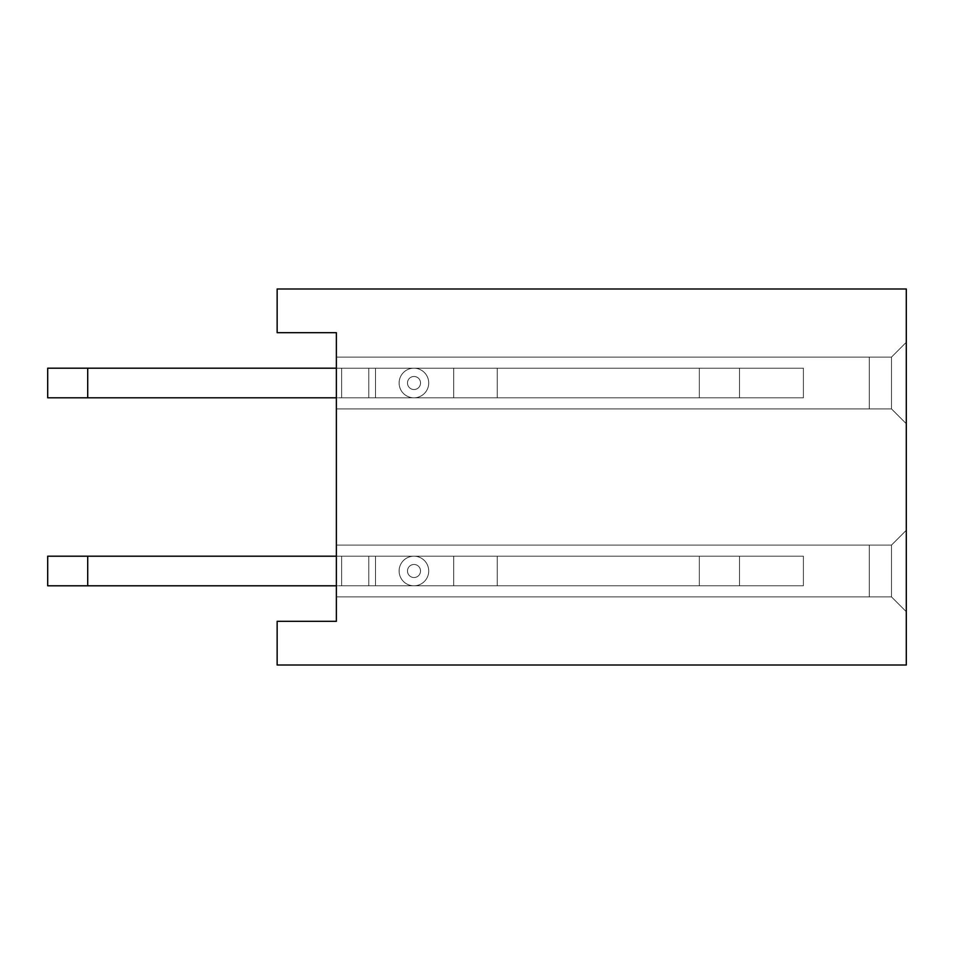 <?xml version="1.0" encoding="UTF-8"?>
<svg xmlns="http://www.w3.org/2000/svg" width="954" height="954" viewBox="0 0 954 954"><rect width="100%" height="100%" fill="white"/><g stroke="black" fill="none" stroke-linecap="round" stroke-linejoin="round"><path stroke-width="0.72" stroke-dasharray="4.77 3.58" d="M336.368 357.094L336.368 408.908L336.368 357.094L336.368 408.908L336.368 357.094L336.368 408.908L336.368 357.094L336.368 408.908L336.368 357.094L336.368 408.908L336.368 357.094L336.368 408.908L336.368 357.094L336.368 408.908L336.368 357.094L336.368 408.908L336.368 357.094L336.368 408.908L336.368 357.094L336.368 408.908L336.368 357.094L336.368 408.908L336.368 357.094L336.368 408.908L336.368 357.094L336.368 408.908L336.368 357.094L336.368 408.908L336.368 357.094L336.368 408.908L336.368 357.094L336.368 408.908L336.368 357.094L891.501 357.094L891.501 408.908L891.501 357.094L891.501 408.908L906.3 423.707L906.3 342.283L906.3 423.707L906.3 342.283L906.3 423.707L906.3 342.283L906.3 423.707L906.3 342.283L906.3 423.707L906.3 342.283L906.3 423.707L906.3 342.283L906.3 423.707L906.3 342.283L906.3 423.707L906.3 342.283L906.3 423.707L906.3 342.283L906.3 423.707L906.3 342.283L906.3 423.707L906.3 342.283L906.3 423.707L906.3 342.283L906.3 423.707L906.3 342.283L906.3 423.707L906.3 342.283L906.3 423.707L906.3 342.283L906.3 423.707L906.3 342.283L906.3 423.707L891.501 408.908L891.501 357.094L891.501 408.908L906.3 423.707L891.501 408.908L891.501 357.094L891.501 408.908L906.3 423.707L891.501 408.908L891.501 357.094L891.501 408.908L906.3 423.707L891.501 408.908L891.501 357.094L891.501 408.908L906.3 423.707L891.501 408.908L891.501 357.094L891.501 408.908L906.3 423.707L891.501 408.908L891.501 357.094L891.501 408.908L906.3 423.707L891.501 408.908L891.501 357.094L891.501 408.908L906.3 423.707L891.501 408.908L891.501 357.094L891.501 408.908L906.3 423.707L891.501 408.908L891.501 357.094L891.501 408.908L906.3 423.707L891.501 408.908L891.501 357.094L891.501 408.908L906.3 423.707L891.501 408.908L891.501 357.094L891.501 408.908L906.3 423.707L891.501 408.908L891.501 357.094L891.501 408.908L906.3 423.707L891.501 408.908L891.501 357.094L891.501 408.908L906.3 423.707L891.501 408.908L891.501 357.094L891.501 408.908L906.3 423.707L891.501 408.908L891.501 357.094L869.297 357.094L869.297 408.908L891.501 408.908L906.3 423.707L891.501 408.908L869.297 408.908L869.297 357.094L336.368 357.094L869.297 357.094L869.297 408.908L336.368 408.908L869.297 408.908L869.297 357.094L891.501 357.094L906.3 342.283L891.501 357.094L869.297 357.094L869.297 408.908L891.501 408.908L869.297 408.908L869.297 357.094L336.368 357.094L869.297 357.094L869.297 408.908L336.368 408.908L869.297 408.908L869.297 357.094L891.501 357.094L906.3 342.283L891.501 357.094L869.297 357.094L869.297 408.908L891.501 408.908L869.297 408.908L869.297 357.094L336.368 357.094L869.297 357.094L869.297 408.908L336.368 408.908L869.297 408.908L869.297 357.094L891.501 357.094L906.3 342.283L891.501 357.094L869.297 357.094L869.297 408.908L891.501 408.908L869.297 408.908L869.297 357.094L336.368 357.094L869.297 357.094L869.297 408.908L336.368 408.908L869.297 408.908L869.297 357.094L891.501 357.094L906.3 342.283L891.501 357.094L869.297 357.094L869.297 408.908L891.501 408.908L869.297 408.908L869.297 357.094L336.368 357.094L869.297 357.094L869.297 408.908L336.368 408.908L869.297 408.908L869.297 357.094L891.501 357.094L906.3 342.283L891.501 357.094L869.297 357.094L869.297 408.908L891.501 408.908L869.297 408.908L869.297 357.094L336.368 357.094L869.297 357.094L869.297 408.908L336.368 408.908L869.297 408.908L869.297 357.094L891.501 357.094L906.3 342.283L891.501 357.094L869.297 357.094L869.297 408.908L891.501 408.908L869.297 408.908L869.297 357.094L336.368 357.094L869.297 357.094L869.297 408.908L336.368 408.908L869.297 408.908L869.297 357.094L891.501 357.094L906.3 342.283L891.501 357.094L869.297 357.094L869.297 408.908L891.501 408.908L869.297 408.908L869.297 357.094L336.368 357.094L869.297 357.094L869.297 408.908L336.368 408.908L869.297 408.908L869.297 357.094L891.501 357.094L906.3 342.283L891.501 357.094L869.297 357.094L869.297 408.908L891.501 408.908L869.297 408.908L869.297 357.094L336.368 357.094L869.297 357.094L869.297 408.908L336.368 408.908L869.297 408.908L869.297 357.094L891.501 357.094L906.3 342.283L891.501 357.094L869.297 357.094L869.297 408.908L891.501 408.908L869.297 408.908L869.297 357.094L336.368 357.094L869.297 357.094L869.297 408.908L336.368 408.908L869.297 408.908L869.297 357.094L891.501 357.094L906.3 342.283L891.501 357.094L869.297 357.094L869.297 408.908L891.501 408.908L869.297 408.908L869.297 357.094L336.368 357.094L869.297 357.094L869.297 408.908L336.368 408.908L869.297 408.908L869.297 357.094L891.501 357.094L906.3 342.283L891.501 357.094L869.297 357.094L869.297 408.908L891.501 408.908L869.297 408.908L869.297 357.094L336.368 357.094L869.297 357.094L869.297 408.908L336.368 408.908L869.297 408.908L869.297 357.094L891.501 357.094L906.3 342.283L891.501 357.094L869.297 357.094L869.297 408.908L891.501 408.908L869.297 408.908L869.297 357.094L336.368 357.094L869.297 357.094L869.297 408.908L336.368 408.908L869.297 408.908L869.297 357.094L891.501 357.094L906.3 342.283L891.501 357.094L869.297 357.094L869.297 408.908L891.501 408.908L869.297 408.908L869.297 357.094L336.368 357.094L869.297 357.094L869.297 408.908L336.368 408.908L869.297 408.908L869.297 357.094L891.501 357.094L906.3 342.283L891.501 357.094L869.297 357.094L869.297 408.908L891.501 408.908L869.297 408.908L869.297 357.094L336.368 357.094L869.297 357.094L869.297 408.908L336.368 408.908L869.297 408.908L869.297 357.094L891.501 357.094L906.3 342.283L891.501 357.094L869.297 357.094L869.297 408.908L891.501 408.908L869.297 408.908L869.297 357.094L336.368 357.094M336.368 621.328L336.368 332.672L277.149 332.672L277.149 288.99L906.3 288.99L906.3 665.01L277.149 665.01L277.149 621.328L336.368 621.328M336.368 545.092L336.368 596.906L336.368 545.092L336.368 596.906L336.368 545.092L336.368 596.906L336.368 545.092L336.368 596.906L336.368 545.092L336.368 596.906L336.368 545.092L336.368 596.906L336.368 545.092L336.368 596.906L336.368 545.092L336.368 596.906L336.368 545.092L336.368 596.906L336.368 545.092L336.368 596.906L336.368 545.092L336.368 596.906L336.368 545.092L336.368 596.906L336.368 545.092L336.368 596.906L336.368 545.092L336.368 596.906L336.368 545.092L336.368 596.906L336.368 545.092L336.368 596.906L336.368 545.092L891.501 545.092L891.501 596.906L891.501 545.092L891.501 596.906L906.3 611.717L906.3 530.293L906.3 611.717L906.3 530.293L906.3 611.717L906.3 530.293L906.3 611.717L906.3 530.293L906.3 611.717L906.3 530.293L906.3 611.717L906.3 530.293L906.3 611.717L906.3 530.293L906.3 611.717L906.3 530.293L906.3 611.717L906.3 530.293L906.3 611.717L906.3 530.293L906.3 611.717L906.3 530.293L906.3 611.717L906.3 530.293L906.3 611.717L906.3 530.293L906.3 611.717L906.3 530.293L906.3 611.717L906.3 530.293L906.3 611.717L906.3 530.293L906.3 611.717L891.501 596.906L891.501 545.092L891.501 596.906L906.3 611.717L891.501 596.906L891.501 545.092L891.501 596.906L906.3 611.717L891.501 596.906L891.501 545.092L891.501 596.906L906.3 611.717L891.501 596.906L891.501 545.092L891.501 596.906L906.3 611.717L891.501 596.906L891.501 545.092L891.501 596.906L906.3 611.717L891.501 596.906L891.501 545.092L891.501 596.906L906.3 611.717L891.501 596.906L891.501 545.092L891.501 596.906L906.3 611.717L891.501 596.906L891.501 545.092L891.501 596.906L906.3 611.717L891.501 596.906L891.501 545.092L891.501 596.906L906.3 611.717L891.501 596.906L891.501 545.092L891.501 596.906L906.3 611.717L891.501 596.906L891.501 545.092L891.501 596.906L906.3 611.717L891.501 596.906L891.501 545.092L891.501 596.906L906.3 611.717L891.501 596.906L891.501 545.092L891.501 596.906L906.3 611.717L891.501 596.906L891.501 545.092L891.501 596.906L906.3 611.717L891.501 596.906L891.501 545.092L869.297 545.092L869.297 596.906L891.501 596.906L906.3 611.717L891.501 596.906L869.297 596.906L869.297 545.092L336.368 545.092L869.297 545.092L869.297 596.906L336.368 596.906L869.297 596.906L869.297 545.092L891.501 545.092L906.3 530.293L891.501 545.092L869.297 545.092L869.297 596.906L891.501 596.906L869.297 596.906L869.297 545.092L336.368 545.092L869.297 545.092L869.297 596.906L336.368 596.906L869.297 596.906L869.297 545.092L891.501 545.092L906.3 530.293L891.501 545.092L869.297 545.092L869.297 596.906L891.501 596.906L869.297 596.906L869.297 545.092L336.368 545.092L869.297 545.092L869.297 596.906L336.368 596.906L869.297 596.906L869.297 545.092L891.501 545.092L906.3 530.293L891.501 545.092L869.297 545.092L869.297 596.906L891.501 596.906L869.297 596.906L869.297 545.092L336.368 545.092L869.297 545.092L869.297 596.906L336.368 596.906L869.297 596.906L869.297 545.092L891.501 545.092L906.3 530.293L891.501 545.092L869.297 545.092L869.297 596.906L891.501 596.906L869.297 596.906L869.297 545.092L336.368 545.092L869.297 545.092L869.297 596.906L336.368 596.906L869.297 596.906L869.297 545.092L891.501 545.092L906.3 530.293L891.501 545.092L869.297 545.092L869.297 596.906L891.501 596.906L869.297 596.906L869.297 545.092L336.368 545.092L869.297 545.092L869.297 596.906L336.368 596.906L869.297 596.906L869.297 545.092L891.501 545.092L906.3 530.293L891.501 545.092L869.297 545.092L869.297 596.906L891.501 596.906L869.297 596.906L869.297 545.092L336.368 545.092L869.297 545.092L869.297 596.906L336.368 596.906L869.297 596.906L869.297 545.092L891.501 545.092L906.3 530.293L891.501 545.092L869.297 545.092L869.297 596.906L891.501 596.906L869.297 596.906L869.297 545.092L336.368 545.092L869.297 545.092L869.297 596.906L336.368 596.906L869.297 596.906L869.297 545.092L891.501 545.092L906.3 530.293L891.501 545.092L869.297 545.092L869.297 596.906L891.501 596.906L869.297 596.906L869.297 545.092L336.368 545.092L869.297 545.092L869.297 596.906L336.368 596.906L869.297 596.906L869.297 545.092L891.501 545.092L906.3 530.293L891.501 545.092L869.297 545.092L869.297 596.906L891.501 596.906L869.297 596.906L869.297 545.092L336.368 545.092L869.297 545.092L869.297 596.906L336.368 596.906L869.297 596.906L869.297 545.092L891.501 545.092L906.3 530.293L891.501 545.092L869.297 545.092L869.297 596.906L891.501 596.906L869.297 596.906L869.297 545.092L336.368 545.092L869.297 545.092L869.297 596.906L336.368 596.906L869.297 596.906L869.297 545.092L891.501 545.092L906.3 530.293L891.501 545.092L869.297 545.092L869.297 596.906L891.501 596.906L869.297 596.906L869.297 545.092L336.368 545.092L869.297 545.092L869.297 596.906L336.368 596.906L869.297 596.906L869.297 545.092L891.501 545.092L906.3 530.293L891.501 545.092L869.297 545.092L869.297 596.906L891.501 596.906L869.297 596.906L869.297 545.092L336.368 545.092L869.297 545.092L869.297 596.906L336.368 596.906L869.297 596.906L869.297 545.092L891.501 545.092L906.3 530.293L891.501 545.092L869.297 545.092L869.297 596.906L891.501 596.906L869.297 596.906L869.297 545.092L336.368 545.092L869.297 545.092L869.297 596.906L336.368 596.906L869.297 596.906L869.297 545.092L891.501 545.092L906.3 530.293L891.501 545.092L869.297 545.092L869.297 596.906L891.501 596.906L869.297 596.906L869.297 545.092L336.368 545.092L869.297 545.092L869.297 596.906L336.368 596.906L869.297 596.906L869.297 545.092L891.501 545.092L906.3 530.293L891.501 545.092L869.297 545.092L869.297 596.906L891.501 596.906L869.297 596.906L869.297 545.092L336.368 545.092M869.297 408.908L336.368 408.908L869.297 408.908L869.297 357.094L869.297 408.908M906.3 342.283L891.501 357.094L906.3 342.283M869.297 596.906L336.368 596.906L869.297 596.906L869.297 545.092L869.297 596.906M906.3 530.293L891.501 545.092L906.3 530.293M87.708 368.196L87.708 397.806L87.708 368.196L87.708 397.806L87.708 368.196L87.708 397.806L87.708 368.196L87.708 397.806L87.708 368.196L87.708 397.806L87.708 368.196L87.708 397.806L87.708 368.196L87.708 397.806L87.708 368.196L87.708 397.806L87.708 368.196L87.708 397.806L87.708 368.196L87.708 397.806L87.708 368.196L87.708 397.806L87.708 368.196L87.708 397.806L87.708 368.196L87.708 397.806L87.708 368.196L87.708 397.806L87.708 368.196L87.708 397.806L87.708 368.196L47.7 368.196L47.7 397.806L47.7 368.196L47.7 397.806L47.7 368.196L47.7 397.806L47.7 368.196L47.7 397.806L47.7 368.196L47.7 397.806L47.7 368.196L47.7 397.806L47.7 368.196L47.7 397.806L47.7 368.196L47.7 397.806L47.7 368.196L47.7 397.806L47.7 368.196L47.7 397.806L47.7 368.196L47.7 397.806L47.7 368.196L47.7 397.806L47.7 368.196L47.7 397.806L47.7 368.196L47.7 397.806L47.7 368.196L47.7 397.806L47.7 368.196L47.7 397.806L803.387 397.806L413.917 397.806A14.799 14.799 90 0 0 428.716 382.995A14.799 14.799 90 0 0 413.917 368.196A14.799 14.799 90 0 0 399.118 382.995A14.799 14.799 90 0 0 413.917 397.806L375.518 397.806L413.917 397.806A14.799 14.799 90 0 1 399.118 382.995A14.799 14.799 90 0 1 413.917 368.196L375.518 368.196L413.917 368.196A14.799 14.799 90 0 1 428.716 382.995A14.799 14.799 90 0 1 413.917 397.806L739.481 397.806L739.481 368.196L803.387 368.196L413.917 368.196A14.799 14.799 90 0 0 399.118 382.995A14.799 14.799 90 0 0 413.917 397.806A14.799 14.799 90 0 0 428.716 382.995A14.799 14.799 90 0 0 413.917 368.196L368.781 368.196L413.917 368.196A14.799 14.799 90 0 1 428.716 382.995A14.799 14.799 90 0 1 413.917 397.806L368.781 397.806L368.781 368.196L341.639 368.196L375.518 368.196L87.708 368.196L803.387 368.196L413.917 368.196A14.799 14.799 90 0 0 399.118 382.995A14.799 14.799 90 0 0 413.917 397.806A14.799 14.799 90 0 1 399.118 382.995A14.799 14.799 90 0 1 413.917 368.196L47.7 368.196L413.917 368.196A14.799 14.799 90 0 1 428.716 382.995A14.799 14.799 90 0 1 413.917 397.806L803.387 397.806L803.387 368.196L413.917 368.196A14.799 14.799 90 0 0 399.118 382.995A14.799 14.799 90 0 0 413.917 397.806A14.799 14.799 90 0 0 428.716 382.995A14.799 14.799 90 0 0 413.917 368.196L47.7 368.196L413.917 368.196A14.799 14.799 90 0 1 428.716 382.995A14.799 14.799 90 0 1 413.917 397.806L375.518 397.806L413.917 397.806A14.799 14.799 90 0 1 399.118 382.995A14.799 14.799 90 0 1 413.917 368.196L803.387 368.196L413.917 368.196A14.799 14.799 90 0 0 399.118 382.995A14.799 14.799 90 0 0 413.917 397.806L739.481 397.806L413.917 397.806A14.799 14.799 90 0 0 428.716 382.995A14.799 14.799 90 0 0 413.917 368.196L47.7 368.196L413.917 368.196A14.799 14.799 90 0 1 428.716 382.995A14.799 14.799 90 0 1 413.917 397.806L368.781 397.806L368.781 368.196L47.7 368.196L803.387 368.196L413.917 368.196A14.799 14.799 90 0 0 399.118 382.995A14.799 14.799 90 0 0 413.917 397.806A14.799 14.799 90 0 1 399.118 382.995A14.799 14.799 90 0 1 413.917 368.196L47.7 368.196L413.917 368.196A14.799 14.799 90 0 1 428.716 382.995A14.799 14.799 90 0 1 413.917 397.806L739.481 397.806L739.481 368.196L803.387 368.196L413.917 368.196A14.799 14.799 90 0 0 399.118 382.995A14.799 14.799 90 0 0 413.917 397.806A14.799 14.799 90 0 0 428.716 382.995A14.799 14.799 90 0 0 413.917 368.196L47.7 368.196L413.917 368.196A14.799 14.799 90 0 1 428.716 382.995A14.799 14.799 90 0 1 413.917 397.806L375.518 397.806L413.917 397.806A14.799 14.799 90 0 1 399.118 382.995A14.799 14.799 90 0 1 413.917 368.196L803.387 368.196L413.917 368.196A14.799 14.799 90 0 0 399.118 382.995A14.799 14.799 90 0 0 413.917 397.806L739.481 397.806L739.481 368.196L803.387 368.196L413.917 368.196A14.799 14.799 90 0 1 428.716 382.995A14.799 14.799 90 0 1 413.917 397.806A14.799 14.799 90 0 0 428.716 382.995A14.799 14.799 90 0 0 413.917 368.196L803.387 368.196L413.917 368.196A14.799 14.799 90 0 0 399.118 382.995A14.799 14.799 90 0 0 413.917 397.806L368.781 397.806L413.917 397.806A14.799 14.799 90 0 1 399.118 382.995A14.799 14.799 90 0 1 413.917 368.196L47.7 368.196L413.917 368.196A14.799 14.799 90 0 1 428.716 382.995A14.799 14.799 90 0 1 413.917 397.806L803.387 397.806L699.33 397.806L699.33 368.196L453.687 368.196L803.387 368.196L413.917 368.196L803.387 368.196L699.33 368.196L699.33 397.806L453.687 397.806L453.699 368.196L453.687 397.806L803.387 397.806L413.917 397.806A14.799 14.799 90 0 0 428.716 382.995A14.799 14.799 90 0 0 413.917 368.196A14.799 14.799 90 0 0 399.118 382.995A14.799 14.799 90 0 0 413.917 397.806L341.639 397.806L368.781 397.806L368.781 368.196L47.7 368.196L413.917 368.196A14.799 14.799 90 0 1 428.716 382.995A14.799 14.799 90 0 1 413.917 397.806A14.799 14.799 90 0 1 399.118 382.995A14.799 14.799 90 0 1 413.917 368.196L739.481 368.196L413.917 368.196A14.799 14.799 90 0 0 399.118 382.995A14.799 14.799 90 0 0 413.917 397.806L739.481 397.806L739.481 368.196L803.387 368.196L413.917 368.196A14.799 14.799 90 0 1 428.716 382.995A14.799 14.799 90 0 1 413.917 397.806A14.799 14.799 90 0 0 428.716 382.995A14.799 14.799 90 0 0 413.917 368.196L803.387 368.196L803.387 397.806L803.387 368.196L803.387 397.806L699.33 397.806L699.33 368.196L699.33 397.806L453.687 397.806L803.387 397.806L739.481 397.806L739.481 368.196L413.917 368.196A14.799 14.799 90 0 0 399.118 382.995A14.799 14.799 90 0 0 413.917 397.806L375.518 397.806L413.917 397.806A14.799 14.799 90 0 1 399.118 382.995A14.799 14.799 90 0 1 413.917 368.196L47.7 368.196L368.781 368.196L368.781 397.806L368.781 368.196L368.781 397.806L87.708 397.806L87.708 368.196L47.7 368.196L336.368 368.196M87.708 556.194L87.708 585.804L87.708 556.194L87.708 585.804L87.708 556.194L87.708 585.804L87.708 556.194L87.708 585.804L87.708 556.194L87.708 585.804L87.708 556.194L87.708 585.804L87.708 556.194L87.708 585.804L87.708 556.194L87.708 585.804L87.708 556.194L87.708 585.804L87.708 556.194L87.708 585.804L87.708 556.194L87.708 585.804L87.708 556.194L87.708 585.804L87.708 556.194L87.708 585.804L87.708 556.194L87.708 585.804L87.708 556.194L87.708 585.804L87.708 556.194L47.7 556.194L47.7 585.804L47.7 556.194L47.7 585.804L47.7 556.194L47.7 585.804L47.7 556.194L47.7 585.804L47.7 556.194L47.7 585.804L47.7 556.194L47.7 585.804L47.7 556.194L47.7 585.804L47.7 556.194L47.7 585.804L47.7 556.194L47.7 585.804L47.7 556.194L47.7 585.804L47.7 556.194L47.7 585.804L47.7 556.194L47.7 585.804L47.7 556.194L47.7 585.804L47.7 556.194L47.7 585.804L47.7 556.194L47.7 585.804L47.7 556.194L47.7 585.804L803.387 585.804L413.917 585.804A14.799 14.799 90 0 0 428.716 571.005A14.799 14.799 90 0 0 413.917 556.194A14.799 14.799 90 0 0 399.118 571.005A14.799 14.799 90 0 0 413.917 585.804L375.518 585.804L413.917 585.804A14.799 14.799 90 0 1 399.118 571.005A14.799 14.799 90 0 1 413.917 556.194L375.518 556.194L413.917 556.194A14.799 14.799 90 0 1 428.716 571.005A14.799 14.799 90 0 1 413.917 585.804L739.481 585.804L739.481 556.194L803.387 556.194L413.917 556.194A14.799 14.799 90 0 0 399.118 571.005A14.799 14.799 90 0 0 413.917 585.804A14.799 14.799 90 0 0 428.716 571.005A14.799 14.799 90 0 0 413.917 556.194L368.781 556.194L413.917 556.194A14.799 14.799 90 0 1 428.716 571.005A14.799 14.799 90 0 1 413.917 585.804L368.781 585.804L368.781 556.194L341.639 556.194L375.518 556.194L87.708 556.194L803.387 556.194L413.917 556.194A14.799 14.799 90 0 0 399.118 571.005A14.799 14.799 90 0 0 413.917 585.804A14.799 14.799 90 0 1 399.118 571.005A14.799 14.799 90 0 1 413.917 556.194L47.7 556.194L413.917 556.194A14.799 14.799 90 0 1 428.716 571.005A14.799 14.799 90 0 1 413.917 585.804L803.387 585.804L803.387 556.194L413.917 556.194A14.799 14.799 90 0 0 399.118 571.005A14.799 14.799 90 0 0 413.917 585.804A14.799 14.799 90 0 0 428.716 571.005A14.799 14.799 90 0 0 413.917 556.194L47.7 556.194L413.917 556.194A14.799 14.799 90 0 1 428.716 571.005A14.799 14.799 90 0 1 413.917 585.804L375.518 585.804L413.917 585.804A14.799 14.799 90 0 1 399.118 571.005A14.799 14.799 90 0 1 413.917 556.194L803.387 556.194L413.917 556.194A14.799 14.799 90 0 0 399.118 571.005A14.799 14.799 90 0 0 413.917 585.804L739.481 585.804L413.917 585.804A14.799 14.799 90 0 0 428.716 571.005A14.799 14.799 90 0 0 413.917 556.194L47.7 556.194L413.917 556.194A14.799 14.799 90 0 1 428.716 571.005A14.799 14.799 90 0 1 413.917 585.804L368.781 585.804L368.781 556.194L47.7 556.194L803.387 556.194L413.917 556.194A14.799 14.799 90 0 0 399.118 571.005A14.799 14.799 90 0 0 413.917 585.804A14.799 14.799 90 0 1 399.118 571.005A14.799 14.799 90 0 1 413.917 556.194L47.7 556.194L413.917 556.194A14.799 14.799 90 0 1 428.716 571.005A14.799 14.799 90 0 1 413.917 585.804L739.481 585.804L739.481 556.194L803.387 556.194L413.917 556.194A14.799 14.799 90 0 0 399.118 571.005A14.799 14.799 90 0 0 413.917 585.804A14.799 14.799 90 0 0 428.716 571.005A14.799 14.799 90 0 0 413.917 556.194L47.7 556.194L413.917 556.194A14.799 14.799 90 0 1 428.716 571.005A14.799 14.799 90 0 1 413.917 585.804L375.518 585.804L413.917 585.804A14.799 14.799 90 0 1 399.118 571.005A14.799 14.799 90 0 1 413.917 556.194L803.387 556.194L413.917 556.194A14.799 14.799 90 0 0 399.118 571.005A14.799 14.799 90 0 0 413.917 585.804L739.481 585.804L739.481 556.194L803.387 556.194L413.917 556.194A14.799 14.799 90 0 1 428.716 571.005A14.799 14.799 90 0 1 413.917 585.804A14.799 14.799 90 0 0 428.716 571.005A14.799 14.799 90 0 0 413.917 556.194L803.387 556.194L413.917 556.194A14.799 14.799 90 0 0 399.118 571.005A14.799 14.799 90 0 0 413.917 585.804L368.781 585.804L413.917 585.804A14.799 14.799 90 0 1 399.118 571.005A14.799 14.799 90 0 1 413.917 556.194L47.7 556.194L413.917 556.194A14.799 14.799 90 0 1 428.716 571.005A14.799 14.799 90 0 1 413.917 585.804L803.387 585.804L699.33 585.804L699.33 556.194L453.687 556.194L803.387 556.194L413.917 556.194L803.387 556.194L699.33 556.194L699.33 585.804L453.687 585.804L453.699 556.194L453.687 585.804L803.387 585.804L413.917 585.804A14.799 14.799 90 0 0 428.716 571.005A14.799 14.799 90 0 0 413.917 556.194A14.799 14.799 90 0 0 399.118 571.005A14.799 14.799 90 0 0 413.917 585.804L341.639 585.804L368.781 585.804L368.781 556.194L47.7 556.194L413.917 556.194A14.799 14.799 90 0 1 428.716 571.005A14.799 14.799 90 0 1 413.917 585.804A14.799 14.799 90 0 1 399.118 571.005A14.799 14.799 90 0 1 413.917 556.194L739.481 556.194L413.917 556.194A14.799 14.799 90 0 0 399.118 571.005A14.799 14.799 90 0 0 413.917 585.804L739.481 585.804L739.481 556.194L803.387 556.194L413.917 556.194A14.799 14.799 90 0 1 428.716 571.005A14.799 14.799 90 0 1 413.917 585.804A14.799 14.799 90 0 0 428.716 571.005A14.799 14.799 90 0 0 413.917 556.194L803.387 556.194L803.387 585.804L803.387 556.194L803.387 585.804L699.33 585.804L699.33 556.194L699.33 585.804L453.687 585.804L803.387 585.804L739.481 585.804L739.481 556.194L413.917 556.194A14.799 14.799 90 0 0 399.118 571.005A14.799 14.799 90 0 0 413.917 585.804L375.518 585.804L413.917 585.804A14.799 14.799 90 0 1 399.118 571.005A14.799 14.799 90 0 1 413.917 556.194L47.7 556.194L368.781 556.194L368.781 585.804L368.781 556.194L368.781 585.804L87.708 585.804L87.708 556.194L47.7 556.194L336.368 556.194M368.781 397.806L368.781 368.196L368.781 397.806L368.781 368.196L368.781 397.806L368.781 368.196L368.781 397.806L368.781 368.196L368.781 397.806L368.781 368.196L368.781 397.806L368.781 368.196L368.781 397.806L368.781 368.196L368.781 397.806L368.781 368.196L368.781 397.806L368.781 368.196L368.781 397.806L368.781 368.196L368.781 397.806L368.781 368.196L368.781 397.806L368.781 368.196L368.781 397.806L368.781 368.196L368.781 397.806L368.781 368.196L368.781 397.806L368.781 368.196L368.781 397.806L368.781 368.196L368.781 397.806L368.781 368.196L368.781 397.806L368.781 368.196L368.781 397.806L368.781 368.196L368.781 397.806L368.781 368.196L368.781 397.806L413.917 397.806A14.799 14.799 90 0 1 399.118 382.995A14.799 14.799 90 0 1 413.917 368.196A14.799 14.799 90 0 1 428.716 382.995A14.799 14.799 90 0 1 413.917 397.806A14.799 14.799 90 0 0 428.716 382.995A14.799 14.799 90 0 0 413.917 368.196L739.481 368.196L739.481 397.806L739.481 368.196L739.481 397.806L739.481 368.196L739.481 397.806L739.481 368.196L739.481 397.806L739.481 368.196L739.481 397.806L739.481 368.196L739.481 397.806L739.481 368.196L739.481 397.806L413.917 397.806A14.799 14.799 90 0 1 399.118 382.995A14.799 14.799 90 0 1 413.917 368.196A14.799 14.799 90 0 0 399.118 382.995A14.799 14.799 90 0 0 413.917 397.806A14.799 14.799 90 0 0 428.716 382.995A14.799 14.799 90 0 0 413.917 368.196L375.518 368.196L413.917 368.196A14.799 14.799 90 0 1 428.716 382.995A14.799 14.799 90 0 1 413.917 397.806A14.799 14.799 90 0 1 399.118 382.995A14.799 14.799 90 0 1 413.917 368.196L739.481 368.196L739.481 397.806L413.917 397.806A14.799 14.799 90 0 0 428.716 382.995A14.799 14.799 90 0 0 413.917 368.196A14.799 14.799 90 0 0 399.118 382.995A14.799 14.799 90 0 0 413.917 397.806L375.518 397.806L413.917 397.806A14.799 14.799 90 0 1 399.118 382.995A14.799 14.799 90 0 1 413.917 368.196L368.781 368.196L368.781 397.806L368.781 368.196L368.781 397.806L368.781 368.196L368.781 397.806L413.917 397.806A14.799 14.799 90 0 0 428.716 382.995A14.799 14.799 90 0 0 413.917 368.196A14.799 14.799 90 0 1 428.716 382.995A14.799 14.799 90 0 1 413.917 397.806L375.518 397.806L413.917 397.806A14.799 14.799 90 0 1 399.118 382.995A14.799 14.799 90 0 1 413.917 368.196L739.481 368.196L739.481 397.806L739.481 368.196L739.481 397.806L413.917 397.806A14.799 14.799 90 0 0 428.716 382.995A14.799 14.799 90 0 0 413.917 368.196A14.799 14.799 90 0 0 399.118 382.995A14.799 14.799 90 0 0 413.917 397.806L375.518 397.806L413.917 397.806A14.799 14.799 90 0 1 399.118 382.995A14.799 14.799 90 0 1 413.917 368.196L375.518 368.196L413.917 368.196A14.799 14.799 90 0 1 428.716 382.995A14.799 14.799 90 0 1 413.917 397.806L739.481 397.806L739.481 368.196L739.481 397.806L413.917 397.806A14.799 14.799 90 0 0 428.716 382.995A14.799 14.799 90 0 0 413.917 368.196L739.481 368.196L739.481 397.806L803.387 397.806L803.387 368.196L803.387 397.806L803.387 368.196L803.387 397.806L803.387 368.196L803.387 397.806L803.387 368.196L803.387 397.806L803.387 368.196L803.387 397.806L803.387 368.196L803.387 397.806L803.387 368.196L803.387 397.806L803.387 368.196L803.387 397.806L803.387 368.196L803.387 397.806L803.387 368.196L803.387 397.806L699.33 397.806L699.33 368.196L699.33 397.806L699.33 368.196L699.33 397.806L699.33 368.196L699.33 397.806L699.33 368.196L699.33 397.806L699.33 368.196L699.33 397.806L699.33 368.196L699.33 397.806L699.33 368.196L699.33 397.806L699.33 368.196L699.33 397.806L699.33 368.196L699.33 397.806L453.687 397.806L453.699 368.196L453.687 397.806L497.237 397.806L453.687 397.806L453.699 368.196L453.687 397.806L699.33 397.806L699.33 368.196L699.33 397.806L453.687 397.806L803.387 397.806L803.387 368.196L803.387 397.806L699.33 397.806L699.33 368.196L699.33 397.806L453.687 397.806L453.699 368.196L453.687 397.806L803.387 397.806L368.781 397.806L368.781 368.196L368.781 397.806L368.781 368.196L368.781 397.806L413.917 397.806A14.799 14.799 90 0 1 399.118 382.995A14.799 14.799 90 0 1 413.917 368.196A14.799 14.799 90 0 0 399.118 382.995A14.799 14.799 90 0 0 413.917 397.806L739.481 397.806L739.481 368.196L739.481 397.806L803.387 397.806L803.387 368.196L803.387 397.806L699.33 397.806L699.33 368.196L699.33 397.806L453.687 397.806L803.387 397.806L413.917 397.806A14.799 14.799 90 0 0 428.716 382.995A14.799 14.799 90 0 0 413.917 368.196L368.781 368.196L368.781 397.806L368.781 368.196L368.781 397.806L375.518 397.806L341.639 397.806L368.781 397.806L368.781 368.196L368.781 397.806L368.781 368.196L368.781 397.806L413.917 397.806L341.639 397.806L368.781 397.806L368.781 368.196L368.781 397.806M368.781 585.804L368.781 556.194L368.781 585.804L368.781 556.194L368.781 585.804L368.781 556.194L368.781 585.804L368.781 556.194L368.781 585.804L368.781 556.194L368.781 585.804L368.781 556.194L368.781 585.804L368.781 556.194L368.781 585.804L368.781 556.194L368.781 585.804L368.781 556.194L368.781 585.804L368.781 556.194L368.781 585.804L368.781 556.194L368.781 585.804L368.781 556.194L368.781 585.804L368.781 556.194L368.781 585.804L368.781 556.194L368.781 585.804L368.781 556.194L368.781 585.804L368.781 556.194L368.781 585.804L368.781 556.194L368.781 585.804L368.781 556.194L368.781 585.804L368.781 556.194L368.781 585.804L368.781 556.194L368.781 585.804L413.917 585.804A14.799 14.799 90 0 1 399.118 571.005A14.799 14.799 90 0 1 413.917 556.194A14.799 14.799 90 0 1 428.716 571.005A14.799 14.799 90 0 1 413.917 585.804A14.799 14.799 90 0 0 428.716 571.005A14.799 14.799 90 0 0 413.917 556.194L739.481 556.194L739.481 585.804L739.481 556.194L739.481 585.804L739.481 556.194L739.481 585.804L739.481 556.194L739.481 585.804L739.481 556.194L739.481 585.804L739.481 556.194L739.481 585.804L739.481 556.194L739.481 585.804L413.917 585.804A14.799 14.799 90 0 1 399.118 571.005A14.799 14.799 90 0 1 413.917 556.194A14.799 14.799 90 0 0 399.118 571.005A14.799 14.799 90 0 0 413.917 585.804A14.799 14.799 90 0 0 428.716 571.005A14.799 14.799 90 0 0 413.917 556.194L375.518 556.194L413.917 556.194A14.799 14.799 90 0 1 428.716 571.005A14.799 14.799 90 0 1 413.917 585.804A14.799 14.799 90 0 1 399.118 571.005A14.799 14.799 90 0 1 413.917 556.194L739.481 556.194L739.481 585.804L413.917 585.804A14.799 14.799 90 0 0 428.716 571.005A14.799 14.799 90 0 0 413.917 556.194A14.799 14.799 90 0 0 399.118 571.005A14.799 14.799 90 0 0 413.917 585.804L375.518 585.804L413.917 585.804A14.799 14.799 90 0 1 399.118 571.005A14.799 14.799 90 0 1 413.917 556.194L368.781 556.194L368.781 585.804L368.781 556.194L368.781 585.804L368.781 556.194L368.781 585.804L413.917 585.804A14.799 14.799 90 0 0 428.716 571.005A14.799 14.799 90 0 0 413.917 556.194A14.799 14.799 90 0 1 428.716 571.005A14.799 14.799 90 0 1 413.917 585.804L375.518 585.804L413.917 585.804A14.799 14.799 90 0 1 399.118 571.005A14.799 14.799 90 0 1 413.917 556.194L739.481 556.194L739.481 585.804L739.481 556.194L739.481 585.804L413.917 585.804A14.799 14.799 90 0 0 428.716 571.005A14.799 14.799 90 0 0 413.917 556.194A14.799 14.799 90 0 0 399.118 571.005A14.799 14.799 90 0 0 413.917 585.804L375.518 585.804L413.917 585.804A14.799 14.799 90 0 1 399.118 571.005A14.799 14.799 90 0 1 413.917 556.194L375.518 556.194L413.917 556.194A14.799 14.799 90 0 1 428.716 571.005A14.799 14.799 90 0 1 413.917 585.804L739.481 585.804L739.481 556.194L739.481 585.804L413.917 585.804A14.799 14.799 90 0 0 428.716 571.005A14.799 14.799 90 0 0 413.917 556.194L739.481 556.194L739.481 585.804L803.387 585.804L803.387 556.194L803.387 585.804L803.387 556.194L803.387 585.804L803.387 556.194L803.387 585.804L803.387 556.194L803.387 585.804L803.387 556.194L803.387 585.804L803.387 556.194L803.387 585.804L803.387 556.194L803.387 585.804L803.387 556.194L803.387 585.804L803.387 556.194L803.387 585.804L803.387 556.194L803.387 585.804L699.33 585.804L699.33 556.194L699.33 585.804L699.33 556.194L699.33 585.804L699.33 556.194L699.33 585.804L699.33 556.194L699.33 585.804L699.33 556.194L699.33 585.804L699.33 556.194L699.33 585.804L699.33 556.194L699.33 585.804L699.33 556.194L699.33 585.804L699.33 556.194L699.33 585.804L453.687 585.804L453.699 556.194L453.687 585.804L497.237 585.804L453.687 585.804L453.699 556.194L453.687 585.804L699.33 585.804L699.33 556.194L699.33 585.804L453.687 585.804L803.387 585.804L803.387 556.194L803.387 585.804L699.33 585.804L699.33 556.194L699.33 585.804L453.687 585.804L453.699 556.194L453.687 585.804L803.387 585.804L368.781 585.804L368.781 556.194L368.781 585.804L368.781 556.194L368.781 585.804L413.917 585.804A14.799 14.799 90 0 1 399.118 571.005A14.799 14.799 90 0 1 413.917 556.194A14.799 14.799 90 0 0 399.118 571.005A14.799 14.799 90 0 0 413.917 585.804L739.481 585.804L739.481 556.194L739.481 585.804L803.387 585.804L803.387 556.194L803.387 585.804L699.33 585.804L699.33 556.194L699.33 585.804L453.687 585.804L803.387 585.804L413.917 585.804A14.799 14.799 90 0 0 428.716 571.005A14.799 14.799 90 0 0 413.917 556.194L368.781 556.194L368.781 585.804L368.781 556.194L368.781 585.804L375.518 585.804L341.639 585.804L368.781 585.804L368.781 556.194L368.781 585.804L368.781 556.194L368.781 585.804L413.917 585.804L341.639 585.804L368.781 585.804L368.781 556.194L368.781 585.804M739.481 397.806L739.481 368.196L739.481 397.806L803.387 397.806L803.387 368.196L803.387 397.806L699.33 397.806L699.33 368.196L699.33 397.806L453.687 397.806L453.699 368.196L453.687 397.806L803.387 397.806L413.917 397.806A14.799 14.799 90 0 1 399.118 382.995A14.799 14.799 90 0 1 413.917 368.196A14.799 14.799 90 0 1 428.716 382.995A14.799 14.799 90 0 1 413.917 397.806L739.481 397.806L739.481 368.196L413.917 368.196A14.799 14.799 90 0 1 428.716 382.995A14.799 14.799 90 0 1 413.917 397.806L739.481 397.806L739.481 368.196L739.481 397.806L803.387 397.806L803.387 368.196L803.387 397.806L699.33 397.806L699.33 368.196L699.33 397.806L453.687 397.806L739.481 397.806M739.481 585.804L739.481 556.194L739.481 585.804L803.387 585.804L803.387 556.194L803.387 585.804L699.33 585.804L699.33 556.194L699.33 585.804L453.687 585.804L453.699 556.194L453.687 585.804L803.387 585.804L413.917 585.804A14.799 14.799 90 0 1 399.118 571.005A14.799 14.799 90 0 1 413.917 556.194A14.799 14.799 90 0 1 428.716 571.005A14.799 14.799 90 0 1 413.917 585.804L739.481 585.804L739.481 556.194L413.917 556.194A14.799 14.799 90 0 1 428.716 571.005A14.799 14.799 90 0 1 413.917 585.804L739.481 585.804L739.481 556.194L739.481 585.804L803.387 585.804L803.387 556.194L803.387 585.804L699.33 585.804L699.33 556.194L699.33 585.804L453.687 585.804L739.481 585.804M87.708 397.806L336.368 397.806M87.708 585.804L336.368 585.804M375.518 397.806L375.518 368.196L375.518 397.806M341.639 397.806L341.639 368.196L341.639 397.806M497.237 397.806L497.237 368.196L497.237 397.806M420.535 382.995A6.523 6.523 90 0 1 414.012 389.53A6.523 6.523 90 0 1 407.489 382.995A6.523 6.523 90 0 1 414.012 376.472A6.523 6.523 90 0 1 420.535 382.995A6.523 6.523 90 0 1 414.012 389.53A6.523 6.523 90 0 1 407.489 382.995A6.523 6.523 90 0 1 414.012 376.472A6.523 6.523 90 0 1 420.535 382.995A6.523 6.523 90 0 1 414.012 389.53A6.523 6.523 90 0 1 407.489 382.995A6.523 6.523 90 0 1 414.012 376.472A6.523 6.523 90 0 1 420.535 382.995A6.523 6.523 90 0 1 414.012 389.53A6.523 6.523 90 0 1 407.489 382.995A6.523 6.523 90 0 1 414.012 376.472A6.523 6.523 90 0 1 420.535 382.995A6.523 6.523 90 0 1 414.012 389.53A6.523 6.523 90 0 1 407.489 382.995A6.523 6.523 90 0 1 414.012 376.472A6.523 6.523 90 0 1 420.535 382.995A6.523 6.523 90 0 1 414.012 389.53A6.523 6.523 90 0 1 407.489 382.995A6.523 6.523 90 0 1 414.012 376.472A6.523 6.523 90 0 1 420.535 382.995A6.523 6.523 90 0 1 414.012 389.53A6.523 6.523 90 0 1 407.489 382.995A6.523 6.523 90 0 1 414.012 376.472A6.523 6.523 90 0 1 420.535 382.995A6.523 6.523 90 0 1 414.012 389.53A6.523 6.523 90 0 1 407.489 382.995A6.523 6.523 90 0 1 414.012 376.472A6.523 6.523 90 0 1 420.535 382.995A6.523 6.523 90 0 1 414.012 389.53A6.523 6.523 90 0 1 407.489 382.995A6.523 6.523 90 0 1 414.012 376.472A6.523 6.523 90 0 1 420.535 382.995A6.523 6.523 90 0 1 414.012 389.53A6.523 6.523 90 0 1 407.489 382.995A6.523 6.523 90 0 1 414.012 376.472A6.523 6.523 90 0 1 420.535 382.995A6.523 6.523 90 0 1 414.012 389.53A6.523 6.523 90 0 1 407.489 382.995A6.523 6.523 90 0 1 414.012 376.472A6.523 6.523 90 0 1 420.535 382.995A6.523 6.523 90 0 1 414.012 389.53A6.523 6.523 90 0 1 407.489 382.995A6.523 6.523 90 0 1 414.012 376.472A6.523 6.523 90 0 1 420.535 382.995A6.523 6.523 90 0 1 414.012 389.53A6.523 6.523 90 0 1 407.489 382.995A6.523 6.523 90 0 1 414.012 376.472A6.523 6.523 90 0 1 420.535 382.995A6.523 6.523 90 0 1 414.012 389.53A6.523 6.523 90 0 1 407.489 382.995A6.523 6.523 90 0 1 414.012 376.472A6.523 6.523 90 0 1 420.535 382.995A6.523 6.523 90 0 1 414.012 389.53A6.523 6.523 90 0 1 407.489 382.995A6.523 6.523 90 0 1 414.012 376.472A6.523 6.523 90 0 1 420.535 382.995A6.523 6.523 90 0 1 414.012 389.53A6.523 6.523 90 0 1 407.489 382.995A6.523 6.523 90 0 1 414.012 376.472A6.523 6.523 90 0 1 420.535 382.995M407.489 382.995A6.523 6.523 90 0 0 414.012 389.53A6.523 6.523 90 0 0 420.535 382.995A6.523 6.523 90 0 0 414.012 376.472A6.523 6.523 90 0 0 407.489 382.995A6.523 6.523 90 0 0 414.012 389.53A6.523 6.523 90 0 0 420.535 382.995A6.523 6.523 90 0 0 414.012 376.472A6.523 6.523 90 0 0 407.489 382.995A6.523 6.523 90 0 0 414.012 389.53A6.523 6.523 90 0 0 420.535 382.995A6.523 6.523 90 0 0 414.012 376.472A6.523 6.523 90 0 0 407.489 382.995A6.523 6.523 90 0 0 414.012 389.53A6.523 6.523 90 0 0 420.535 382.995A6.523 6.523 90 0 0 414.012 376.472A6.523 6.523 90 0 0 407.489 382.995A6.523 6.523 90 0 0 414.012 389.53A6.523 6.523 90 0 0 420.535 382.995A6.523 6.523 90 0 0 414.012 376.472A6.523 6.523 90 0 0 407.489 382.995A6.523 6.523 90 0 0 414.012 389.53A6.523 6.523 90 0 0 420.535 382.995A6.523 6.523 90 0 0 414.012 376.472A6.523 6.523 90 0 0 407.489 382.995A6.523 6.523 90 0 0 414.012 389.53A6.523 6.523 90 0 0 420.535 382.995A6.523 6.523 90 0 0 414.012 376.472A6.523 6.523 90 0 0 407.489 382.995A6.523 6.523 90 0 0 414.012 389.53A6.523 6.523 90 0 0 420.535 382.995A6.523 6.523 90 0 0 414.012 376.472A6.523 6.523 90 0 0 407.489 382.995A6.523 6.523 90 0 0 414.012 389.53A6.523 6.523 90 0 0 420.535 382.995A6.523 6.523 90 0 0 414.012 376.472A6.523 6.523 90 0 0 407.489 382.995A6.523 6.523 90 0 0 414.012 389.53A6.523 6.523 90 0 0 420.535 382.995A6.523 6.523 90 0 0 414.012 376.472A6.523 6.523 90 0 0 407.489 382.995A6.523 6.523 90 0 0 414.012 389.53A6.523 6.523 90 0 0 420.535 382.995A6.523 6.523 90 0 0 414.012 376.472A6.523 6.523 90 0 0 407.489 382.995A6.523 6.523 90 0 0 414.012 389.53A6.523 6.523 90 0 0 420.535 382.995A6.523 6.523 90 0 0 414.012 376.472A6.523 6.523 90 0 0 407.489 382.995A6.523 6.523 90 0 0 414.012 389.53A6.523 6.523 90 0 0 420.535 382.995A6.523 6.523 90 0 0 414.012 376.472A6.523 6.523 90 0 0 407.489 382.995A6.523 6.523 90 0 0 414.012 389.53A6.523 6.523 90 0 0 420.535 382.995A6.523 6.523 90 0 0 414.012 376.472A6.523 6.523 90 0 0 407.489 382.995A6.523 6.523 90 0 0 414.012 389.53A6.523 6.523 90 0 0 420.535 382.995A6.523 6.523 90 0 0 414.012 376.472A6.523 6.523 90 0 0 407.489 382.995A6.523 6.523 90 0 0 414.012 389.53A6.523 6.523 90 0 0 420.535 382.995A6.523 6.523 90 0 0 414.012 376.472A6.523 6.523 90 0 0 407.489 382.995M375.518 585.804L375.518 556.194L375.518 585.804M341.639 585.804L341.639 556.194L341.639 585.804M497.237 585.804L497.237 556.194L497.237 585.804M420.535 571.005A6.523 6.523 90 0 1 414.012 577.528A6.523 6.523 90 0 1 407.489 571.005A6.523 6.523 90 0 1 414.012 564.47A6.523 6.523 90 0 1 420.535 571.005A6.523 6.523 90 0 1 414.012 577.528A6.523 6.523 90 0 1 407.489 571.005A6.523 6.523 90 0 1 414.012 564.47A6.523 6.523 90 0 1 420.535 571.005A6.523 6.523 90 0 1 414.012 577.528A6.523 6.523 90 0 1 407.489 571.005A6.523 6.523 90 0 1 414.012 564.47A6.523 6.523 90 0 1 420.535 571.005A6.523 6.523 90 0 1 414.012 577.528A6.523 6.523 90 0 1 407.489 571.005A6.523 6.523 90 0 1 414.012 564.47A6.523 6.523 90 0 1 420.535 571.005A6.523 6.523 90 0 1 414.012 577.528A6.523 6.523 90 0 1 407.489 571.005A6.523 6.523 90 0 1 414.012 564.47A6.523 6.523 90 0 1 420.535 571.005A6.523 6.523 90 0 1 414.012 577.528A6.523 6.523 90 0 1 407.489 571.005A6.523 6.523 90 0 1 414.012 564.47A6.523 6.523 90 0 1 420.535 571.005A6.523 6.523 90 0 1 414.012 577.528A6.523 6.523 90 0 1 407.489 571.005A6.523 6.523 90 0 1 414.012 564.47A6.523 6.523 90 0 1 420.535 571.005A6.523 6.523 90 0 1 414.012 577.528A6.523 6.523 90 0 1 407.489 571.005A6.523 6.523 90 0 1 414.012 564.47A6.523 6.523 90 0 1 420.535 571.005A6.523 6.523 90 0 1 414.012 577.528A6.523 6.523 90 0 1 407.489 571.005A6.523 6.523 90 0 1 414.012 564.47A6.523 6.523 90 0 1 420.535 571.005A6.523 6.523 90 0 1 414.012 577.528A6.523 6.523 90 0 1 407.489 571.005A6.523 6.523 90 0 1 414.012 564.47A6.523 6.523 90 0 1 420.535 571.005A6.523 6.523 90 0 1 414.012 577.528A6.523 6.523 90 0 1 407.489 571.005A6.523 6.523 90 0 1 414.012 564.47A6.523 6.523 90 0 1 420.535 571.005A6.523 6.523 90 0 1 414.012 577.528A6.523 6.523 90 0 1 407.489 571.005A6.523 6.523 90 0 1 414.012 564.47A6.523 6.523 90 0 1 420.535 571.005A6.523 6.523 90 0 1 414.012 577.528A6.523 6.523 90 0 1 407.489 571.005A6.523 6.523 90 0 1 414.012 564.47A6.523 6.523 90 0 1 420.535 571.005A6.523 6.523 90 0 1 414.012 577.528A6.523 6.523 90 0 1 407.489 571.005A6.523 6.523 90 0 1 414.012 564.47A6.523 6.523 90 0 1 420.535 571.005A6.523 6.523 90 0 1 414.012 577.528A6.523 6.523 90 0 1 407.489 571.005A6.523 6.523 90 0 1 414.012 564.47A6.523 6.523 90 0 1 420.535 571.005A6.523 6.523 90 0 1 414.012 577.528A6.523 6.523 90 0 1 407.489 571.005A6.523 6.523 90 0 1 414.012 564.47A6.523 6.523 90 0 1 420.535 571.005M407.489 571.005A6.523 6.523 90 0 0 414.012 577.528A6.523 6.523 90 0 0 420.535 571.005A6.523 6.523 90 0 0 414.012 564.47A6.523 6.523 90 0 0 407.489 571.005A6.523 6.523 90 0 0 414.012 577.528A6.523 6.523 90 0 0 420.535 571.005A6.523 6.523 90 0 0 414.012 564.47A6.523 6.523 90 0 0 407.489 571.005A6.523 6.523 90 0 0 414.012 577.528A6.523 6.523 90 0 0 420.535 571.005A6.523 6.523 90 0 0 414.012 564.47A6.523 6.523 90 0 0 407.489 571.005A6.523 6.523 90 0 0 414.012 577.528A6.523 6.523 90 0 0 420.535 571.005A6.523 6.523 90 0 0 414.012 564.47A6.523 6.523 90 0 0 407.489 571.005A6.523 6.523 90 0 0 414.012 577.528A6.523 6.523 90 0 0 420.535 571.005A6.523 6.523 90 0 0 414.012 564.47A6.523 6.523 90 0 0 407.489 571.005A6.523 6.523 90 0 0 414.012 577.528A6.523 6.523 90 0 0 420.535 571.005A6.523 6.523 90 0 0 414.012 564.47A6.523 6.523 90 0 0 407.489 571.005A6.523 6.523 90 0 0 414.012 577.528A6.523 6.523 90 0 0 420.535 571.005A6.523 6.523 90 0 0 414.012 564.47A6.523 6.523 90 0 0 407.489 571.005A6.523 6.523 90 0 0 414.012 577.528A6.523 6.523 90 0 0 420.535 571.005A6.523 6.523 90 0 0 414.012 564.47A6.523 6.523 90 0 0 407.489 571.005A6.523 6.523 90 0 0 414.012 577.528A6.523 6.523 90 0 0 420.535 571.005A6.523 6.523 90 0 0 414.012 564.47A6.523 6.523 90 0 0 407.489 571.005A6.523 6.523 90 0 0 414.012 577.528A6.523 6.523 90 0 0 420.535 571.005A6.523 6.523 90 0 0 414.012 564.47A6.523 6.523 90 0 0 407.489 571.005A6.523 6.523 90 0 0 414.012 577.528A6.523 6.523 90 0 0 420.535 571.005A6.523 6.523 90 0 0 414.012 564.47A6.523 6.523 90 0 0 407.489 571.005A6.523 6.523 90 0 0 414.012 577.528A6.523 6.523 90 0 0 420.535 571.005A6.523 6.523 90 0 0 414.012 564.47A6.523 6.523 90 0 0 407.489 571.005A6.523 6.523 90 0 0 414.012 577.528A6.523 6.523 90 0 0 420.535 571.005A6.523 6.523 90 0 0 414.012 564.47A6.523 6.523 90 0 0 407.489 571.005A6.523 6.523 90 0 0 414.012 577.528A6.523 6.523 90 0 0 420.535 571.005A6.523 6.523 90 0 0 414.012 564.47A6.523 6.523 90 0 0 407.489 571.005A6.523 6.523 90 0 0 414.012 577.528A6.523 6.523 90 0 0 420.535 571.005A6.523 6.523 90 0 0 414.012 564.47A6.523 6.523 90 0 0 407.489 571.005A6.523 6.523 90 0 0 414.012 577.528A6.523 6.523 90 0 0 420.535 571.005A6.523 6.523 90 0 0 414.012 564.47A6.523 6.523 90 0 0 407.489 571.005M453.687 397.806L453.687 368.196L453.687 397.806M453.687 585.804L453.687 556.194L453.687 585.804"/><path stroke-width="1.43" d="M336.368 332.672L336.368 621.328L277.149 621.328L277.149 665.01L906.3 665.01L906.3 288.99L277.149 288.99L277.149 332.672L336.368 332.672M336.368 397.806L47.7 397.806L47.7 368.196L336.368 368.196M87.708 397.806L87.708 368.196M336.368 585.804L47.7 585.804L47.7 556.194L336.368 556.194M87.708 585.804L87.708 556.194"/></g></svg>
